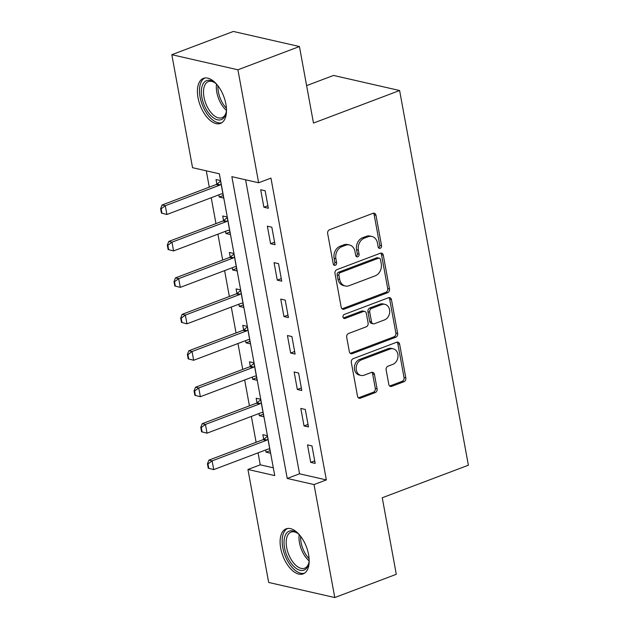 <?xml version="1.0" encoding="UTF-8"?>
<svg xmlns="http://www.w3.org/2000/svg" width="629" height="629" viewBox="0 0 629 629"><rect width="100%" height="100%" fill="white"/><g stroke="black" fill="none" stroke-linecap="round" stroke-linejoin="round"><path stroke-width="0.94" d="M380.223 248.298A2.123 1.706 102.9 0 0 381.544 245.656L375.969 215.252A3.027 2.437 102.9 0 0 374.224 213.207A3.027 2.437 102.9 0 0 373.028 213.302L329.549 229.734A3.027 2.437 102.9 0 0 327.654 233.508L333.236 263.913A2.123 1.706 102.9 0 0 334.455 265.344A2.123 1.706 102.9 0 0 335.296 265.281A2.123 1.706 102.9 0 0 336.617 262.639L335.894 258.7A9.694 7.807 102.9 0 1 341.948 246.623L345.565 245.255A9.694 7.807 102.9 0 1 349.409 244.956A9.694 7.807 102.9 0 1 354.976 251.49L355.7 255.429A2.123 1.706 102.9 0 0 356.918 256.852A2.123 1.706 102.9 0 0 357.759 256.789A2.123 1.706 102.9 0 0 359.08 254.147L358.357 250.208A9.694 7.807 102.9 0 1 364.411 238.132L368.036 236.763A9.694 7.807 102.9 0 1 371.873 236.465A9.694 7.807 102.9 0 1 377.439 242.998L378.163 246.938A2.123 1.706 102.9 0 0 379.381 248.369A2.123 1.706 102.9 0 0 380.223 248.298M378.564 247.842A2.123 1.706 102.9 0 0 379.759 245.247L374.176 214.843A3.027 2.437 102.9 0 0 373.28 213.215M333.637 264.817A2.123 1.706 102.9 0 0 334.832 262.23L334.109 258.291L335.894 258.7M356.1 256.325A2.123 1.706 102.9 0 0 357.296 253.739L356.572 249.807L358.357 250.208M280.707 548.189A24.083 12.604 69.3 0 1 286.124 528.847A24.083 12.604 69.3 0 1 308.572 554.55A24.083 12.604 69.3 0 1 303.154 573.9A24.083 12.604 69.3 0 1 280.707 548.189M198.025 97.699A24.083 12.604 69.3 0 1 203.442 78.35A24.083 12.604 69.3 0 1 225.89 104.06A24.083 12.604 69.3 0 1 220.472 123.402A24.083 12.604 69.3 0 1 198.025 97.699M388.801 384.39A3.027 2.437 102.9 0 0 390.538 386.434A3.027 2.437 102.9 0 0 391.741 386.34L403.936 381.732A3.027 2.437 102.9 0 0 405.831 377.958L399.627 344.181A3.027 2.437 102.9 0 0 397.89 342.145A3.027 2.437 102.9 0 0 396.687 342.239L353.207 358.664A3.027 2.437 102.9 0 0 351.32 362.446L357.516 396.215A3.027 2.437 102.9 0 0 359.261 398.259A3.027 2.437 102.9 0 0 360.456 398.165L375.191 392.598A3.027 2.437 102.9 0 0 377.086 388.824L374.428 374.365A3.027 2.437 102.9 0 0 372.69 372.329A3.027 2.437 102.9 0 0 371.487 372.415L364.183 375.183A8.106 6.526 102.9 0 1 360.975 375.427A8.106 6.526 102.9 0 1 356.171 368.036A8.106 6.526 102.9 0 1 361.376 359.867L389.996 349.048A8.106 6.526 102.9 0 1 393.204 348.804A8.106 6.526 102.9 0 1 398.008 356.195A8.106 6.526 102.9 0 1 392.811 364.364L388.038 366.164A3.027 2.437 102.9 0 0 386.143 369.938L388.801 384.39M171.819 54.699L233.343 31.45L299.435 46.538L313.478 123.072L399.612 90.521L468.377 465.208L382.251 497.759L396.294 574.301L334.777 597.55L268.677 582.462L247.944 469.478L274.739 475.595L219.348 173.801L192.553 167.691L171.819 54.699L237.911 69.788L258.645 182.772L231.857 176.655L287.241 478.449L314.036 484.558L334.777 597.55M299.435 46.538L237.911 69.788M245.585 179.792L299.546 473.794L326.341 479.911L270.95 178.125L258.645 182.772M326.341 479.911L314.036 484.558M387.598 292.721A3.027 2.437 102.9 0 0 389.493 288.947L383.297 255.177A3.027 2.437 102.9 0 0 381.551 253.133A3.027 2.437 102.9 0 0 380.356 253.228L336.877 269.66A3.027 2.437 102.9 0 0 334.982 273.434L341.177 307.204A3.027 2.437 102.9 0 0 342.923 309.248A3.027 2.437 102.9 0 0 344.126 309.154L387.598 292.721L385.813 292.312A3.027 2.437 102.9 0 0 387.708 288.538L381.504 254.769A3.027 2.437 102.9 0 0 380.608 253.141M391.458 299.679L397.662 333.449A3.027 2.437 102.9 0 1 395.767 337.23L352.287 353.655A3.027 2.437 102.9 0 1 351.092 353.75A3.027 2.437 102.9 0 1 349.347 351.713L346.697 337.254A3.027 2.437 102.9 0 1 348.584 333.48L366.22 326.821A3.027 2.437 102.9 0 0 368.114 323.039L366.353 313.454A3.027 2.437 102.9 0 0 364.608 311.41A3.027 2.437 102.9 0 0 363.413 311.504L345.054 318.439A2.123 1.706 102.9 0 1 344.212 318.51A2.123 1.706 102.9 0 1 342.954 316.576A2.123 1.706 102.9 0 1 344.315 314.437L388.518 297.729A3.027 2.437 102.9 0 1 389.721 297.635A3.027 2.437 102.9 0 1 391.458 299.679L389.673 299.27L395.877 333.048L397.662 333.449M260.681 189.746L263.889 207.24L268.355 208.262L265.147 190.768L260.681 189.746M267.364 226.196L270.58 243.69L275.046 244.712L271.83 227.211L267.364 226.196M274.055 262.639L277.271 280.141L281.737 281.155L278.521 263.661L274.055 262.639M280.746 299.089L283.954 316.584L288.42 317.606L285.212 300.112L280.746 299.089M287.437 335.54L290.645 353.034L295.111 354.056L291.903 336.554L287.437 335.54M294.128 371.983L297.336 389.485L301.802 390.499L298.594 373.005L294.128 371.983M300.811 408.433L304.027 425.927L308.493 426.949L305.277 409.455L300.811 408.433M307.502 444.884L310.718 462.378L315.184 463.392L311.968 445.898L307.502 444.884M206.288 170.821L209.284 187.159M211.226 197.726L215.975 223.602M217.917 234.177L222.666 260.052M224.608 270.619L229.357 296.503M231.291 307.07L236.04 332.945M237.982 343.52L242.731 369.396M244.673 379.963L249.422 405.847M251.364 416.414L256.113 442.289M258.055 452.864L260.249 464.823L273.308 467.811M218.829 194.856L219.23 197.05L223.696 198.072L220.488 180.57L216.022 179.556L216.871 184.171M225.52 231.299L225.921 233.501L230.387 234.515L227.179 217.021L222.713 215.999L223.554 220.622M232.211 267.75L232.612 269.943L237.078 270.965L233.862 253.471L229.396 252.449L230.245 257.064M238.894 304.192L239.303 306.394L243.769 307.416L240.553 289.914L236.087 288.9L236.936 293.515M245.585 340.643L245.986 342.844L250.452 343.859L247.244 326.365L242.778 325.342L243.627 329.966M252.276 377.093L252.677 379.287L257.143 380.309L253.935 362.815L249.469 361.793L250.318 366.408M258.967 413.536L259.368 415.738L263.834 416.752L260.626 399.258L256.16 398.243L257.002 402.859M265.658 449.987L266.059 452.188L270.525 453.202L267.309 435.708L262.843 434.686L263.693 439.309M399.612 90.521L333.519 75.441L306.606 85.615M260.249 464.823L247.944 469.478M299.546 473.794L287.241 478.449M219.23 197.05L223.232 195.54M225.921 233.501L229.923 231.983M232.612 269.943L236.614 268.434M239.303 306.394L243.297 304.884M245.986 342.844L249.988 341.327M252.677 379.287L256.679 377.777M259.368 415.738L263.37 414.228M266.059 452.188L270.061 450.671M263.889 207.24L267.891 205.73M270.58 243.69L274.582 242.181M277.271 280.141L281.265 278.623M283.954 316.584L287.956 315.074M290.645 353.034L294.647 351.525M297.336 389.485L301.338 387.967M304.027 425.927L308.029 424.418M310.718 462.378L314.712 460.868M371.873 236.465L370.088 236.056A9.694 7.807 102.9 0 0 366.243 236.355L368.036 236.763M356.572 249.807A9.694 7.807 102.9 0 1 362.626 237.723L366.243 236.355M349.409 244.956L347.617 244.547A9.694 7.807 102.9 0 0 343.78 244.846L345.565 245.255M334.109 258.291A9.694 7.807 102.9 0 1 340.155 246.214L343.78 244.846M342.082 308.823A3.027 2.437 102.9 0 0 342.333 308.745L385.813 292.312M380.49 259.604A2.123 1.706 102.9 0 0 379.271 258.173A2.123 1.706 102.9 0 0 378.43 258.236L340.265 272.656A2.123 1.706 102.9 0 0 338.945 275.305L339.707 279.449A9.694 7.807 102.9 0 0 345.274 285.983A9.694 7.807 102.9 0 0 349.119 285.692L375.198 275.832A9.694 7.807 102.9 0 0 381.253 263.748L380.49 259.604M379.271 258.173L377.486 257.764A2.123 1.706 102.9 0 0 376.645 257.827L378.43 258.236M345.274 285.983L343.489 285.582A9.694 7.807 102.9 0 1 337.915 279.048L337.16 274.897A2.123 1.706 102.9 0 1 338.481 272.255L376.645 257.827M350.251 353.333A3.027 2.437 102.9 0 0 350.502 353.254L393.982 336.822A3.027 2.437 102.9 0 0 395.877 333.048M364.608 311.41L362.823 311.001A3.027 2.437 102.9 0 0 361.62 311.096L343.395 317.983M384.516 319.902A8.106 6.526 102.9 0 0 389.721 311.732A8.106 6.526 102.9 0 0 384.917 304.342A8.106 6.526 102.9 0 0 381.709 304.593L371.621 308.399A3.027 2.437 102.9 0 0 369.734 312.173L371.495 321.765A3.027 2.437 102.9 0 0 373.233 323.809A3.027 2.437 102.9 0 0 374.436 323.715L384.516 319.902M384.917 304.342L383.132 303.933A8.106 6.526 102.9 0 0 379.924 304.184L381.709 304.593M373.233 323.809L371.448 323.4A3.027 2.437 102.9 0 1 369.703 321.356L367.949 311.772A3.027 2.437 102.9 0 1 369.836 307.99L379.924 304.184M389.673 299.27A3.027 2.437 102.9 0 0 388.777 297.651M393.204 348.804L391.419 348.395A8.106 6.526 102.9 0 0 388.211 348.639L389.996 349.048M360.975 375.427L359.19 375.018A8.106 6.526 102.9 0 1 354.379 367.627A8.106 6.526 102.9 0 1 359.584 359.458L388.211 348.639M358.412 397.835A3.027 2.437 102.9 0 0 358.672 397.756L373.406 392.189A3.027 2.437 102.9 0 0 375.301 388.415L372.643 373.956A3.027 2.437 102.9 0 0 371.747 372.337M389.697 386.017A3.027 2.437 102.9 0 0 389.956 385.931L402.151 381.323A3.027 2.437 102.9 0 0 404.038 377.549L397.843 343.78A3.027 2.437 102.9 0 0 396.946 342.152M220.59 181.152L216.942 184.116A3.09 2.485 -77.1 0 1 216.219 184.533L162.078 204.999L165.293 205.73L166.897 214.481L221.038 194.015A3.09 2.485 -77.1 0 1 221.809 193.874L222.925 193.874M161.96 213.192L166.897 214.481L161.425 213.074L161.96 213.192L161.158 208.82L160.623 208.694L161.425 213.074M221.125 184.061L220.158 184.847A3.09 2.485 -77.1 0 1 219.435 185.272L165.293 205.73L161.158 208.82M160.623 208.694L162.078 204.999M227.281 217.603L223.625 220.567A3.09 2.485 -77.1 0 1 222.91 220.983L168.769 241.442L171.984 242.181L173.588 250.924L227.729 230.466A3.09 2.485 -77.1 0 1 228.5 230.324L229.616 230.316M168.651 249.642L173.588 250.924L168.116 249.516L168.651 249.642L167.849 245.271L167.306 245.145L168.116 249.516M227.816 220.512L226.841 221.298A3.09 2.485 -77.1 0 1 226.126 221.715L171.984 242.181L167.849 245.271M167.306 245.145L168.769 241.442M233.972 254.053L230.316 257.009A3.09 2.485 -77.1 0 1 229.601 257.434L175.46 277.892L178.675 278.623L180.279 287.374L234.42 266.916A3.09 2.485 -77.1 0 1 235.191 266.767L236.307 266.767M175.342 286.093L180.279 287.374L174.799 285.967L175.342 286.093L174.532 281.713L173.997 281.595L174.799 285.967M234.507 256.954L233.532 257.748A3.09 2.485 -77.1 0 1 232.809 258.165L178.675 278.623L174.532 281.713M173.997 281.595L175.46 277.892M240.663 290.496L237.007 293.46A3.09 2.485 -77.1 0 1 236.284 293.877L182.151 314.343L185.358 315.074L186.97 323.825L241.104 303.359A3.09 2.485 -77.1 0 1 241.874 303.217L242.998 303.217M182.025 322.535L186.97 323.825L181.49 322.418L182.025 322.535L181.223 318.164L180.688 318.038L181.49 322.418M241.198 293.405L240.223 294.191A3.09 2.485 -77.1 0 1 239.5 294.616L185.358 315.074L181.223 318.164M180.688 318.038L182.151 314.343M247.354 326.946L243.698 329.911A3.09 2.485 -77.1 0 1 242.975 330.327L188.834 350.785L192.049 351.525L193.653 360.268L247.795 339.809A3.09 2.485 -77.1 0 1 248.565 339.66L249.682 339.66M188.716 358.986L193.653 360.268L188.181 358.86L188.716 358.986L187.914 354.614L187.379 354.489L188.181 358.86M247.881 329.855L246.914 330.642A3.09 2.485 -77.1 0 1 246.191 331.058L192.049 351.525L187.914 354.614M187.379 354.489L188.834 350.785M226.487 109.532A20.843 10.913 69.3 0 1 226.008 113.149A20.843 10.913 69.3 0 1 211.022 115.799A20.843 10.913 69.3 0 1 201.453 89.507A20.843 10.913 69.3 0 1 214.379 82.383A20.843 10.913 69.3 0 1 216.824 84.467A20.843 10.913 69.3 0 1 217.131 84.773M214.992 82.839A19.295 10.103 -110.7 0 0 208.333 81.621A19.295 10.103 -110.7 0 0 203.725 95.411A19.295 10.103 -110.7 0 0 212.468 114.179A19.295 10.103 -110.7 0 0 221.974 117.717A19.295 10.103 -110.7 0 0 226.165 112.402M204.944 77.972A23.926 12.525 -110.7 0 0 199.818 95.356A23.926 12.525 -110.7 0 0 210.597 118.126A23.926 12.525 -110.7 0 0 221.84 122.694M309.169 560.022A20.843 10.913 69.3 0 1 308.69 563.639A20.843 10.913 69.3 0 1 296.652 568.726A20.843 10.913 69.3 0 1 284.552 547.875A20.843 10.913 69.3 0 1 297.061 532.881A20.843 10.913 69.3 0 1 299.813 535.271M297.674 533.329A19.295 10.103 -110.7 0 0 291.015 532.11A19.295 10.103 -110.7 0 0 286.675 547.615A19.295 10.103 -110.7 0 0 304.656 568.215A19.295 10.103 -110.7 0 0 308.847 562.9M287.618 528.47A23.926 12.525 -110.7 0 0 282.759 547.466A23.926 12.525 -110.7 0 0 304.522 573.192M254.037 363.397L250.389 366.353A3.09 2.485 -77.1 0 1 249.666 366.778L195.525 387.236L198.74 387.967L200.344 396.718L254.486 376.26A3.09 2.485 -77.1 0 1 255.256 376.111L256.373 376.111M195.407 395.437L200.344 396.718L194.872 395.311L195.407 395.437L194.605 391.057L194.07 390.939L194.872 395.311M254.572 366.298L253.605 367.092A3.09 2.485 -77.1 0 1 252.882 367.509L198.74 387.967L194.605 391.057M194.07 390.939L195.525 387.236M260.728 399.84L257.072 402.804A3.09 2.485 -77.1 0 1 256.357 403.22L202.216 423.687L205.431 424.418L207.035 433.169L261.177 412.703A3.09 2.485 -77.1 0 1 261.947 412.561L263.064 412.561M202.098 431.879L207.035 433.169L201.563 431.761L202.098 431.879L201.296 427.508L200.753 427.382L201.563 431.761M261.263 402.749L260.288 403.535A3.09 2.485 -77.1 0 1 259.573 403.96L205.431 424.418L201.296 427.508M200.753 427.382L202.216 423.687M267.419 436.29L263.763 439.254A3.09 2.485 -77.1 0 1 263.048 439.671L208.907 460.129L212.122 460.868L213.726 469.611L267.868 449.153A3.09 2.485 -77.1 0 1 268.638 449.004L269.755 449.004M208.789 468.33L213.726 469.611L208.246 468.204L208.789 468.33L207.979 463.958L207.444 463.832L208.246 468.204M267.954 439.199L266.979 439.986A3.09 2.485 -77.1 0 1 266.256 440.402L212.122 460.868L207.979 463.958M207.444 463.832L208.907 460.129M379.759 245.247L381.544 245.656M334.832 262.23L336.617 262.639M357.296 253.739L359.08 254.147M362.626 237.723L364.411 238.132M340.155 246.214L341.948 246.623M374.176 214.843L375.969 215.252M342.333 308.745L344.126 309.154M381.504 254.769L383.297 255.177M387.708 288.538L389.493 288.947M338.481 272.255L340.265 272.656M337.16 274.897L338.945 275.305M337.915 279.048L339.707 279.449M393.982 336.822L395.767 337.23M350.502 353.254L352.287 353.655M361.62 311.096L363.413 311.504M343.481 318.085L345.054 318.439M369.836 307.99L371.621 308.399M367.949 311.772L369.734 312.173M369.703 321.356L371.495 321.765M359.584 359.458L361.376 359.867M372.643 373.956L374.428 374.365M375.301 388.415L377.086 388.824M373.406 392.189L375.191 392.598M358.672 397.756L360.456 398.165M397.843 343.78L399.627 344.181M404.038 377.549L405.831 377.958M402.151 381.323L403.936 381.732M389.956 385.931L391.741 386.34M216.219 184.533L219.435 185.272M216.942 184.116L220.158 184.847M222.91 220.983L226.126 221.715M223.625 220.567L226.841 221.298M229.601 257.434L232.809 258.165M230.316 257.009L233.532 257.748M236.284 293.877L239.5 294.616M237.007 293.46L240.223 294.191M242.975 330.327L246.191 331.058M243.698 329.911L246.914 330.642M226.432 110.389A19.295 10.103 69.3 0 1 225.292 109.328A19.295 10.103 69.3 0 1 216.525 84.168M217.948 85.803A18.666 9.773 -110.7 0 0 226.424 108.219M309.114 560.879A19.295 10.103 69.3 0 1 299.49 542.772A19.295 10.103 69.3 0 1 299.207 534.666M300.631 536.301A18.666 9.773 -110.7 0 0 301.079 542.395A18.666 9.773 -110.7 0 0 309.098 558.709M249.666 366.778L252.882 367.509M250.389 366.353L253.605 367.092M256.357 403.22L259.573 403.96M257.072 402.804L260.288 403.535M263.048 439.671L266.256 440.402M263.763 439.254L266.979 439.986"/></g></svg>
